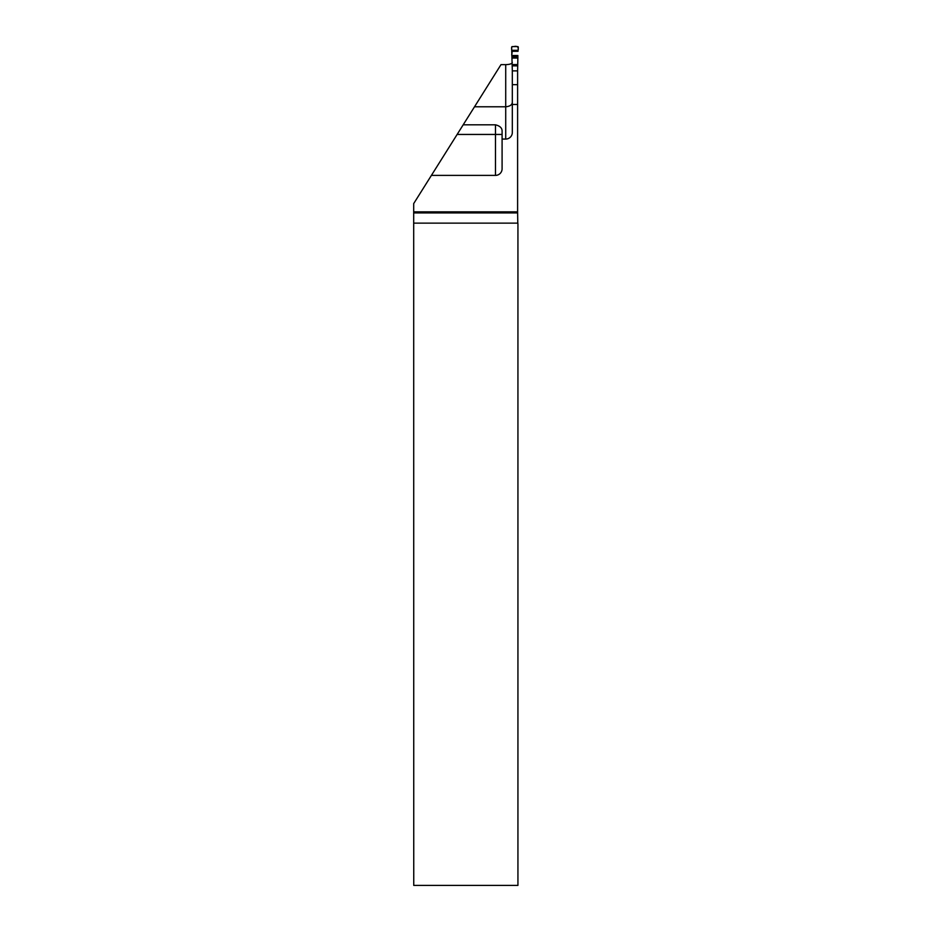 <?xml version="1.0" encoding="UTF-8"?>
<svg xmlns="http://www.w3.org/2000/svg" width="932" height="932" viewBox="0 0 932 932"><rect width="100%" height="100%" fill="white"/><g stroke="black" fill="none" stroke-linecap="round" stroke-linejoin="round"><path stroke-width="1.4" d="M431.411 175.391L495.486 175.391A6.606 6.606 0 0 0 502.092 168.785L502.092 139.066L505.715 139.066A6.606 6.606 0 0 0 512.32 132.46L512.32 104.477L517.61 104.477L517.61 211.844L413.692 211.844L413.692 203.595L474.516 106.784L505.715 106.784C509.921 106.376 512.122 104.873 512.32 102.264M512.32 62.421C511.948 63.772 509.746 64.506 505.715 64.646L500.985 64.646L474.516 106.784M502.092 139.066L502.092 130.969C502.045 127.94 499.843 125.89 495.486 124.818L463.181 124.818M517.61 211.844L517.784 223.132A6.606 6.606 0 0 0 517.936 223.692L517.936 885.4L413.75 885.4L413.692 211.844M512.32 104.477L512.32 70.89L517.61 70.89L517.61 104.477M517.61 70.89L517.889 56.468C514.744 56.351 510.689 57.516 511.983 53.508C512.507 51.353 509.921 46.181 513.625 46.6C517.283 45.75 518.786 46.984 518.122 50.305L518.308 47.322A0.687 0.664 105.6 0 0 517.656 46.6L512.274 46.6A0.687 0.664 -105.6 0 0 511.633 47.322L512.32 70.89M517.819 58.052L512.111 58.052M518.122 50.305L511.808 50.305M505.715 139.066L505.715 64.646M495.486 175.391L495.486 134.441L457.146 134.441M502.092 134.441L495.486 134.441L495.486 124.818M413.715 212.927L517.61 212.927M517.784 223.132L413.75 223.132M512.32 84.672L517.61 84.672M517.61 65.869L512.32 65.869M517.61 64.576L512.32 64.576M517.842 57.737L512.087 57.737M517.889 56.468L512.041 56.468M517.889 55.512L512.041 55.512M518.064 51.295L511.878 51.295"/></g></svg>
